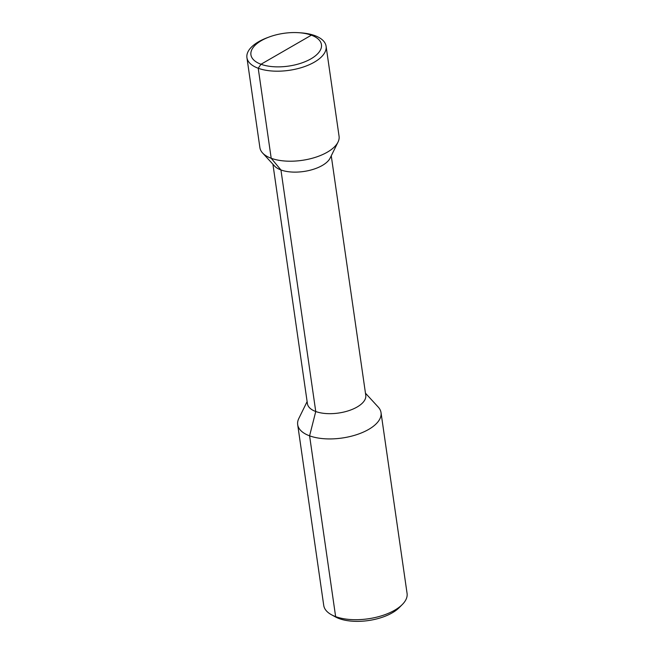 <?xml version="1.0" encoding="UTF-8"?>
<svg xmlns="http://www.w3.org/2000/svg" width="654" height="654" viewBox="0 0 654 654"><rect width="100%" height="100%" fill="white"/><g stroke="black" fill="none" stroke-linecap="round" stroke-linejoin="round"><path stroke-width="0.98" d="M381.029 412.649L407.074 593.431A42.101 19.571 171.8 0 1 402.333 604.492A42.101 19.571 171.8 0 1 335.633 616.616A42.101 19.571 171.8 0 1 331.406 614.711A42.101 19.571 171.8 0 1 323.738 605.441L297.684 424.659A42.101 19.571 -8.2 0 0 309.587 435.834A42.101 19.571 -8.2 0 0 356.463 434.73A42.101 19.571 -8.2 0 0 381.029 412.649A42.101 19.571 -8.2 0 0 378.216 407.058L365.455 393.177M307.118 401.581L298.804 418.503A42.101 19.571 -8.2 0 0 297.684 424.659M402.333 604.492L399.177 607.672A37.891 17.609 171.8 0 1 339.148 618.586A37.891 17.609 171.8 0 1 335.339 616.877L331.406 614.711M326.093 46.221A39.992 18.59 -8.2 0 0 314.795 35.602L311.378 35.177A35.618 16.554 -8.2 0 1 310.969 58.827A35.618 16.554 -8.2 0 1 261.003 64.255A35.618 16.554 171.8 0 1 269.374 36.926A35.618 16.554 171.8 0 1 298.714 32.7A35.618 16.554 171.8 0 1 311.378 35.177L261.003 64.255L258.224 68.253A39.992 18.59 -8.2 0 0 302.761 67.198A39.992 18.59 -8.2 0 0 326.093 46.221L339.066 136.245A39.992 18.59 171.8 0 1 338.012 142.09A39.992 18.59 171.8 0 1 309.988 158.84A39.992 18.59 171.8 0 1 271.197 158.276L280.942 169.958L315.751 411.513A29.471 13.701 171.8 0 1 307.421 403.69L272.922 164.236M339.148 618.586L335.633 616.616L309.587 435.834L315.751 411.513A29.471 13.701 -8.2 0 0 348.566 410.737A29.471 13.701 -8.2 0 0 365.766 395.278L331.259 155.824M269.374 36.926L267.633 37.572A39.992 18.59 171.8 0 0 246.926 57.634A39.992 18.59 171.8 0 0 258.224 68.253L271.197 158.276A39.992 18.59 171.8 0 1 262.565 152.962L274.582 166.042A29.471 13.701 171.8 0 0 280.942 169.958A29.471 13.701 -8.2 0 0 309.53 170.375A29.471 13.701 -8.2 0 0 330.172 158.031L338.012 142.09M262.565 152.962A39.992 18.59 171.8 0 1 259.9 147.657L246.926 57.634M298.714 32.7L300.57 32.823A39.992 18.59 171.8 0 1 314.795 35.602L311.378 35.177L286.19 49.712"/></g></svg>
